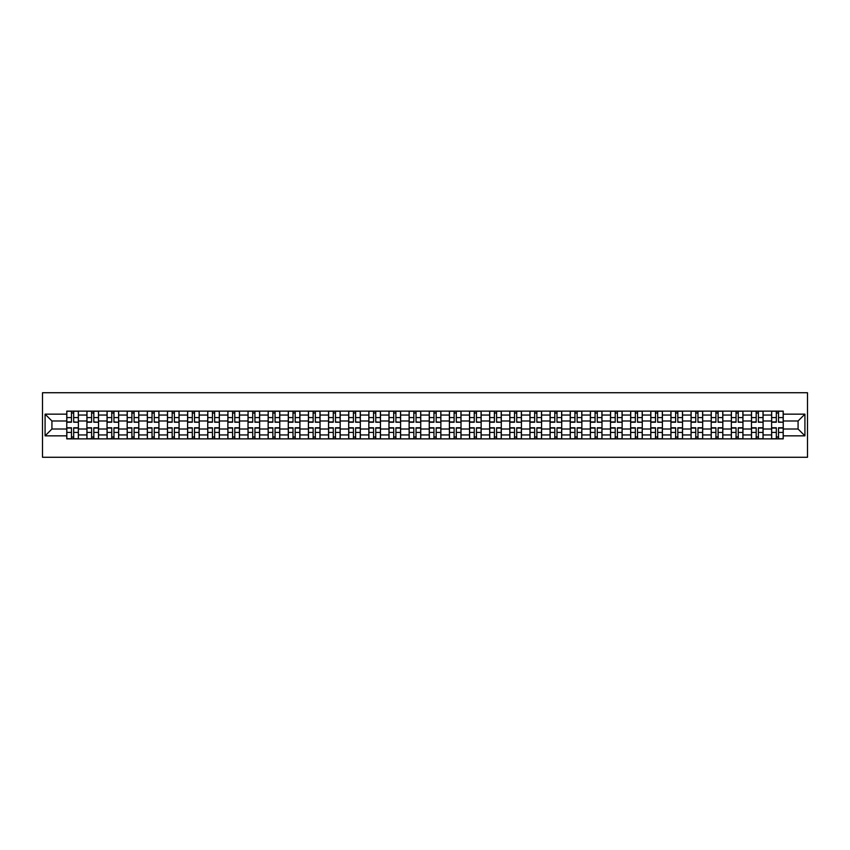 <?xml version="1.0" encoding="UTF-8"?>
<svg xmlns="http://www.w3.org/2000/svg" width="850" height="850" viewBox="0 0 850 850"><rect width="100%" height="100%" fill="white"/><g stroke="black" fill="none" stroke-linecap="round" stroke-linejoin="round"><path stroke-width="1.27" d="M42.5 457.268L807.5 457.268L807.5 392.732L42.5 392.732L42.5 457.268M86.912 438.876L86.912 415.055L78.391 415.055L78.391 438.876M78.391 415.055L78.391 411.124M86.912 415.055L86.912 411.124M98.526 411.124L98.526 438.876M107.047 438.876L107.047 411.124M118.66 411.124L118.66 438.876M127.181 438.876L127.181 411.124M138.805 411.124L138.805 438.876M147.326 438.876L147.326 411.124M158.939 411.124L158.939 438.876M167.461 438.876L167.461 411.124M179.084 411.124L179.084 438.876M187.595 438.876L187.595 411.124M199.219 411.124L199.219 438.876M207.74 438.876L207.74 411.124M219.353 411.124L219.353 438.876M227.874 438.876L227.874 411.124M239.498 411.124L239.498 438.876M248.019 438.876L248.019 411.124M259.632 411.124L259.632 438.876M268.154 438.876L268.154 411.124M279.767 411.124L279.767 438.876M288.288 438.876L288.288 411.124M299.912 411.124L299.912 438.876M308.433 438.876L308.433 411.124M320.046 411.124L320.046 438.876M328.567 438.876L328.567 411.124M340.191 411.124L340.191 438.876M348.702 438.876L348.702 411.124M360.326 411.124L360.326 438.876M368.847 438.876L368.847 411.124M380.46 411.124L380.46 438.876M388.981 438.876L388.981 411.124M400.605 411.124L400.605 438.876M409.126 438.876L409.126 411.124M420.739 411.124L420.739 438.876M429.261 438.876L429.261 411.124M440.874 411.124L440.874 438.876M449.395 438.876L449.395 411.124M461.019 411.124L461.019 438.876M469.54 438.876L469.54 411.124M481.153 411.124L481.153 438.876M489.674 438.876L489.674 411.124M501.298 411.124L501.298 438.876M509.809 438.876L509.809 411.124M521.433 411.124L521.433 438.876M529.954 438.876L529.954 411.124M541.567 411.124L541.567 438.876M550.088 438.876L550.088 411.124M561.712 411.124L561.712 438.876M570.233 438.876L570.233 411.124M581.846 411.124L581.846 438.876M590.367 438.876L590.367 411.124M601.981 411.124L601.981 438.876M610.502 438.876L610.502 411.124M622.126 411.124L622.126 438.876M630.647 438.876L630.647 411.124M642.26 411.124L642.26 438.876M650.781 438.876L650.781 411.124M662.405 411.124L662.405 438.876M670.916 438.876L670.916 411.124M682.539 411.124L682.539 438.876M691.061 438.876L691.061 411.124M702.674 411.124L702.674 438.876M711.195 438.876L711.195 411.124M722.819 411.124L722.819 438.876M731.34 438.876L731.34 411.124M742.953 411.124L742.953 438.876M751.474 438.876L751.474 411.124M763.088 411.124L763.088 438.876M771.609 438.876L771.609 411.124M771.609 429.006L763.088 429.006M751.474 429.006L742.953 429.006M731.34 429.006L722.819 429.006M711.195 429.006L702.674 429.006M691.061 429.006L682.539 429.006M670.916 429.006L662.405 429.006M650.781 429.006L642.26 429.006M630.647 429.006L622.126 429.006M610.502 429.006L601.981 429.006M590.367 429.006L581.846 429.006M570.233 429.006L561.712 429.006M550.088 429.006L541.567 429.006M529.954 429.006L521.433 429.006M509.809 429.006L501.298 429.006M489.674 429.006L481.153 429.006M469.54 429.006L461.019 429.006M449.395 429.006L440.874 429.006M429.261 429.006L420.739 429.006M409.126 429.006L400.605 429.006M388.981 429.006L380.46 429.006M368.847 429.006L360.326 429.006M348.702 429.006L340.191 429.006M328.567 429.006L320.046 429.006M308.433 429.006L299.912 429.006M288.288 429.006L279.767 429.006M268.154 429.006L259.632 429.006M248.019 429.006L239.498 429.006M227.874 429.006L219.353 429.006M207.74 429.006L199.219 429.006M187.595 429.006L179.084 429.006M167.461 429.006L158.939 429.006M147.326 429.006L138.805 429.006M127.181 429.006L118.66 429.006M107.047 429.006L98.526 429.006M86.912 429.006L78.391 429.006M771.609 420.994L763.088 420.994M751.474 420.994L742.953 420.994M731.34 420.994L722.819 420.994M711.195 420.994L702.674 420.994M691.061 420.994L682.539 420.994M670.916 420.994L662.405 420.994M650.781 420.994L642.26 420.994M630.647 420.994L622.126 420.994M610.502 420.994L601.981 420.994M590.367 420.994L581.846 420.994M570.233 420.994L561.712 420.994M550.088 420.994L541.567 420.994M529.954 420.994L521.433 420.994M509.809 420.994L501.298 420.994M489.674 420.994L481.153 420.994M469.54 420.994L461.019 420.994M449.395 420.994L440.874 420.994M429.261 420.994L420.739 420.994M409.126 420.994L400.605 420.994M388.981 420.994L380.46 420.994M368.847 420.994L360.326 420.994M348.702 420.994L340.191 420.994M328.567 420.994L320.046 420.994M308.433 420.994L299.912 420.994M288.288 420.994L279.767 420.994M268.154 420.994L259.632 420.994M248.019 420.994L239.498 420.994M227.874 420.994L219.353 420.994M207.74 420.994L199.219 420.994M187.595 420.994L179.084 420.994M167.461 420.994L158.939 420.994M147.326 420.994L138.805 420.994M127.181 420.994L118.66 420.994M107.047 420.994L98.526 420.994M86.912 420.994L78.391 420.994M51.924 429.006L66.767 429.006L66.767 420.994L51.924 420.994L51.924 429.006L45.082 435.848L45.082 414.152L66.767 414.152L66.767 420.994M783.232 420.994L783.232 429.006L798.076 429.006L798.076 420.994L783.232 420.994L783.232 411.124L66.767 411.124L66.767 414.152M783.232 414.152L804.918 414.152L804.918 435.848L783.232 435.848L783.232 429.006M66.767 429.006L66.767 438.876L783.232 438.876L783.232 435.848M66.767 435.848L45.082 435.848M73.674 436.942L71.485 436.942M71.485 413.058L73.674 413.058M93.819 436.942L91.619 436.942M91.619 413.058L93.819 413.058M113.953 436.942L111.754 436.942M111.754 413.058L113.953 413.058M134.088 436.942L131.899 436.942M131.899 413.058L134.088 413.058M154.232 436.942L152.033 436.942M152.033 413.058L154.232 413.058M174.367 436.942L172.178 436.942M172.178 413.058L174.367 413.058M194.501 436.942L192.312 436.942M192.312 413.058L194.501 413.058M214.646 436.942L212.447 436.942M212.447 413.058L214.646 413.058M234.781 436.942L232.592 436.942M232.592 413.058L234.781 413.058M254.926 436.942L252.726 436.942M252.726 413.058L254.926 413.058M275.06 436.942L272.861 436.942M272.861 413.058L275.06 413.058M295.194 436.942L293.006 436.942M293.006 413.058L295.194 413.058M315.339 436.942L313.14 436.942M313.14 413.058L315.339 413.058M335.474 436.942L333.285 436.942M333.285 413.058L335.474 413.058M355.608 436.942L353.419 436.942M353.419 413.058L355.608 413.058M375.753 436.942L373.554 436.942M373.554 413.058L375.753 413.058M395.888 436.942L393.699 436.942M393.699 413.058L395.888 413.058M416.033 436.942L413.833 436.942M413.833 413.058L416.033 413.058M436.167 436.942L433.967 436.942M433.967 413.058L436.167 413.058M456.301 436.942L454.112 436.942M454.112 413.058L456.301 413.058M476.446 436.942L474.247 436.942M474.247 413.058L476.446 413.058M496.581 436.942L494.392 436.942M494.392 413.058L496.581 413.058M516.715 436.942L514.526 436.942M514.526 413.058L516.715 413.058M536.86 436.942L534.661 436.942M534.661 413.058L536.86 413.058M556.994 436.942L554.806 436.942M554.806 413.058L556.994 413.058M577.139 436.942L574.94 436.942M574.94 413.058L577.139 413.058M597.274 436.942L595.074 436.942M595.074 413.058L597.274 413.058M617.408 436.942L615.219 436.942M615.219 413.058L617.408 413.058M637.553 436.942L635.354 436.942M635.354 413.058L637.553 413.058M657.688 436.942L655.499 436.942M655.499 413.058L657.688 413.058M677.822 436.942L675.633 436.942M675.633 413.058L677.822 413.058M697.967 436.942L695.768 436.942M695.768 413.058L697.967 413.058M718.101 436.942L715.912 436.942M715.912 413.058L718.101 413.058M738.246 436.942L736.047 436.942M736.047 413.058L738.246 413.058M758.381 436.942L756.181 436.942M756.181 413.058L758.381 413.058M778.515 436.942L776.326 436.942M776.326 413.058L778.515 413.058M45.082 414.152L51.924 420.994M798.076 429.006L804.918 435.848M798.076 420.994L804.918 414.152M73.674 421.951L78.328 422.227L73.674 422.227L73.674 411.251L78.328 411.251L75.746 411.251M78.328 421.951L78.328 411.251M71.485 412.93L73.674 412.93M69.413 411.251L66.831 411.251L66.831 422.227L71.485 422.227L71.485 411.251L69.604 411.251M66.831 411.251L75.544 411.251M71.485 427.773L71.485 438.749L66.831 438.749L66.831 427.773L71.485 427.773M73.674 437.07L71.485 437.07M69.604 438.749L78.328 438.749L78.328 427.773L73.674 427.773L73.674 438.749L75.544 438.749M93.819 421.951L98.462 422.227L93.819 422.227L93.819 411.251L98.462 411.251L95.88 411.251M98.462 421.951L98.462 411.251M91.619 412.93L93.819 412.93M89.558 411.251L86.976 411.251L86.976 422.227L91.619 422.227L91.619 411.251L89.749 411.251M86.976 411.251L95.689 411.251M113.953 421.951L118.596 422.227L113.953 422.227L113.953 411.251L118.596 411.251L116.014 411.251M118.596 421.951L118.596 411.251M111.754 412.93L113.953 412.93M109.692 411.251L107.111 411.251L107.111 422.227L111.754 422.227L111.754 411.251L109.884 411.251M107.111 411.251L115.823 411.251M91.619 427.773L91.619 438.749L86.976 438.749L86.976 427.773L91.619 427.773M93.819 437.07L91.619 437.07M89.749 438.749L98.462 438.749L98.462 427.773L93.819 427.773L93.819 438.749L95.689 438.749M111.754 427.773L111.754 438.749L107.111 438.749L107.111 427.773L111.754 427.773M113.953 437.07L111.754 437.07M109.884 438.749L118.596 438.749L118.596 427.773L113.953 427.773L113.953 438.749L115.823 438.749M134.088 421.951L138.741 422.227L134.088 422.227L134.088 411.251L138.741 411.251L136.159 411.251M138.741 421.951L138.741 411.251M131.899 412.93L134.088 412.93M129.827 411.251L127.245 411.251L127.245 422.227L131.899 422.227L131.899 411.251L130.029 411.251M127.245 411.251L135.957 411.251M154.232 421.951L158.876 422.227L154.232 422.227L154.232 411.251L158.876 411.251L156.294 411.251M158.876 421.951L158.876 411.251M152.033 412.93L154.232 412.93M149.972 411.251L147.39 411.251L147.39 422.227L152.033 422.227L152.033 411.251L150.163 411.251M147.39 411.251L156.102 411.251M174.367 421.951L179.01 422.227L174.367 422.227L174.367 411.251L179.01 411.251L176.428 411.251M179.01 421.951L179.01 411.251M172.178 412.93L174.367 412.93M170.106 411.251L167.524 411.251L167.524 422.227L172.178 422.227L172.178 411.251L170.298 411.251M167.524 411.251L176.237 411.251M131.899 427.773L131.899 438.749L127.245 438.749L127.245 427.773L131.899 427.773M134.088 437.07L131.899 437.07M130.029 438.749L138.741 438.749L138.741 427.773L134.088 427.773L134.088 438.749L135.957 438.749M152.033 427.773L152.033 438.749L147.39 438.749L147.39 427.773L152.033 427.773M154.232 437.07L152.033 437.07M150.163 438.749L158.876 438.749L158.876 427.773L154.232 427.773L154.232 438.749L156.102 438.749M172.178 427.773L172.178 438.749L167.524 438.749L167.524 427.773L172.178 427.773M174.367 437.07L172.178 437.07M170.298 438.749L179.01 438.749L179.01 427.773L174.367 427.773L174.367 438.749L176.237 438.749M194.501 421.951L199.155 422.227L194.501 422.227L194.501 411.251L199.155 411.251L196.573 411.251M199.155 421.951L199.155 411.251M192.312 412.93L194.501 412.93M190.251 411.251L187.669 411.251L187.669 422.227L192.312 422.227L192.312 411.251L190.442 411.251M187.669 411.251L196.382 411.251M192.312 427.773L192.312 438.749L187.669 438.749L187.669 427.773L192.312 427.773M194.501 437.07L192.312 437.07M190.442 438.749L199.155 438.749L199.155 427.773L194.501 427.773L194.501 438.749L196.382 438.749M214.646 421.951L219.289 422.227L214.646 422.227L214.646 411.251L219.289 411.251L216.708 411.251M219.289 421.951L219.289 411.251M212.447 412.93L214.646 412.93M210.386 411.251L207.804 411.251L207.804 422.227L212.447 422.227L212.447 411.251L210.577 411.251M207.804 411.251L216.516 411.251M212.447 427.773L212.447 438.749L207.804 438.749L207.804 427.773L212.447 427.773M214.646 437.07L212.447 437.07M210.577 438.749L219.289 438.749L219.289 427.773L214.646 427.773L214.646 438.749L216.516 438.749M234.781 421.951L239.434 422.227L234.781 422.227L234.781 411.251L239.434 411.251L236.852 411.251M239.434 421.951L239.434 411.251M232.592 412.93L234.781 412.93M230.52 411.251L227.938 411.251L227.938 422.227L232.592 422.227L232.592 411.251L230.711 411.251M227.938 411.251L236.651 411.251M232.592 427.773L232.592 438.749L227.938 438.749L227.938 427.773L232.592 427.773M234.781 437.07L232.592 437.07M230.711 438.749L239.434 438.749L239.434 427.773L234.781 427.773L234.781 438.749L236.651 438.749M254.926 421.951L259.569 422.227L254.926 422.227L254.926 411.251L259.569 411.251L256.987 411.251M259.569 421.951L259.569 411.251M252.726 412.93L254.926 412.93M250.665 411.251L248.083 411.251L248.083 422.227L252.726 422.227L252.726 411.251L250.856 411.251M248.083 411.251L256.796 411.251M252.726 427.773L252.726 438.749L248.083 438.749L248.083 427.773L252.726 427.773M254.926 437.07L252.726 437.07M250.856 438.749L259.569 438.749L259.569 427.773L254.926 427.773L254.926 438.749L256.796 438.749M275.06 421.951L279.703 422.227L275.06 422.227L275.06 411.251L279.703 411.251L277.121 411.251M279.703 421.951L279.703 411.251M272.861 412.93L275.06 412.93M270.799 411.251L268.217 411.251L268.217 422.227L272.861 422.227L272.861 411.251L270.991 411.251M268.217 411.251L276.93 411.251M272.861 427.773L272.861 438.749L268.217 438.749L268.217 427.773L272.861 427.773M275.06 437.07L272.861 437.07M270.991 438.749L279.703 438.749L279.703 427.773L275.06 427.773L275.06 438.749L276.93 438.749M295.194 421.951L299.848 422.227L295.194 422.227L295.194 411.251L299.848 411.251L297.266 411.251M299.848 421.951L299.848 411.251M293.006 412.93L295.194 412.93M290.934 411.251L288.352 411.251L288.352 422.227L293.006 422.227L293.006 411.251L291.136 411.251M288.352 411.251L297.075 411.251M293.006 427.773L293.006 438.749L288.352 438.749L288.352 427.773L293.006 427.773M295.194 437.07L293.006 437.07M291.136 438.749L299.848 438.749L299.848 427.773L295.194 427.773L295.194 438.749L297.075 438.749M315.339 421.951L319.983 422.227L315.339 422.227L315.339 411.251L319.983 411.251L317.401 411.251M319.983 421.951L319.983 411.251M313.14 412.93L315.339 412.93M311.079 411.251L308.497 411.251L308.497 422.227L313.14 422.227L313.14 411.251L311.27 411.251M308.497 411.251L317.209 411.251M313.14 427.773L313.14 438.749L308.497 438.749L308.497 427.773L313.14 427.773M315.339 437.07L313.14 437.07M311.27 438.749L319.983 438.749L319.983 427.773L315.339 427.773L315.339 438.749L317.209 438.749M335.474 421.951L340.117 422.227L335.474 422.227L335.474 411.251L340.117 411.251L337.535 411.251M340.117 421.951L340.117 411.251M333.285 412.93L335.474 412.93M331.213 411.251L328.631 411.251L328.631 422.227L333.285 422.227L333.285 411.251L331.404 411.251M328.631 411.251L337.344 411.251M333.285 427.773L333.285 438.749L328.631 438.749L328.631 427.773L333.285 427.773M335.474 437.07L333.285 437.07M331.404 438.749L340.117 438.749L340.117 427.773L335.474 427.773L335.474 438.749L337.344 438.749M355.608 421.951L360.262 422.227L355.608 422.227L355.608 411.251L360.262 411.251L357.68 411.251M360.262 421.951L360.262 411.251M353.419 412.93L355.608 412.93M351.358 411.251L348.776 411.251L348.776 422.227L353.419 422.227L353.419 411.251L351.549 411.251M348.776 411.251L357.489 411.251M353.419 427.773L353.419 438.749L348.776 438.749L348.776 427.773L353.419 427.773M355.608 437.07L353.419 437.07M351.549 438.749L360.262 438.749L360.262 427.773L355.608 427.773L355.608 438.749L357.489 438.749M375.753 421.951L380.396 422.227L375.753 422.227L375.753 411.251L380.396 411.251L377.814 411.251M380.396 421.951L380.396 411.251M373.554 412.93L375.753 412.93M371.493 411.251L368.911 411.251L368.911 422.227L373.554 422.227L373.554 411.251L371.684 411.251M368.911 411.251L377.623 411.251M373.554 427.773L373.554 438.749L368.911 438.749L368.911 427.773L373.554 427.773M375.753 437.07L373.554 437.07M371.684 438.749L380.396 438.749L380.396 427.773L375.753 427.773L375.753 438.749L377.623 438.749M395.888 421.951L400.541 422.227L395.888 422.227L395.888 411.251L400.541 411.251L397.959 411.251M400.541 421.951L400.541 411.251M393.699 412.93L395.888 412.93M391.627 411.251L389.045 411.251L389.045 422.227L393.699 422.227L393.699 411.251L391.818 411.251M389.045 411.251L397.757 411.251M393.699 427.773L393.699 438.749L389.045 438.749L389.045 427.773L393.699 427.773M395.888 437.07L393.699 437.07M391.818 438.749L400.541 438.749L400.541 427.773L395.888 427.773L395.888 438.749L397.757 438.749M416.033 421.951L420.676 422.227L416.033 422.227L416.033 411.251L420.676 411.251L418.094 411.251M420.676 421.951L420.676 411.251M413.833 412.93L416.033 412.93M411.772 411.251L409.19 411.251L409.19 422.227L413.833 422.227L413.833 411.251L411.963 411.251M409.19 411.251L417.902 411.251M413.833 427.773L413.833 438.749L409.19 438.749L409.19 427.773L413.833 427.773M416.033 437.07L413.833 437.07M411.963 438.749L420.676 438.749L420.676 427.773L416.033 427.773L416.033 438.749L417.902 438.749M436.167 421.951L440.81 422.227L436.167 422.227L436.167 411.251L440.81 411.251L438.228 411.251M440.81 421.951L440.81 411.251M433.967 412.93L436.167 412.93M431.906 411.251L429.324 411.251L429.324 422.227L433.967 422.227L433.967 411.251L432.098 411.251M429.324 411.251L438.037 411.251M433.967 427.773L433.967 438.749L429.324 438.749L429.324 427.773L433.967 427.773M436.167 437.07L433.967 437.07M432.098 438.749L440.81 438.749L440.81 427.773L436.167 427.773L436.167 438.749L438.037 438.749M456.301 421.951L460.955 422.227L456.301 422.227L456.301 411.251L460.955 411.251L458.373 411.251M460.955 421.951L460.955 411.251M454.112 412.93L456.301 412.93M452.041 411.251L449.459 411.251L449.459 422.227L454.112 422.227L454.112 411.251L452.243 411.251M449.459 411.251L458.182 411.251M454.112 427.773L454.112 438.749L449.459 438.749L449.459 427.773L454.112 427.773M456.301 437.07L454.112 437.07M452.243 438.749L460.955 438.749L460.955 427.773L456.301 427.773L456.301 438.749L458.182 438.749M476.446 421.951L481.089 422.227L476.446 422.227L476.446 411.251L481.089 411.251L478.507 411.251M481.089 421.951L481.089 411.251M474.247 412.93L476.446 412.93M472.186 411.251L469.604 411.251L469.604 422.227L474.247 422.227L474.247 411.251L472.377 411.251M469.604 411.251L478.316 411.251M474.247 427.773L474.247 438.749L469.604 438.749L469.604 427.773L474.247 427.773M476.446 437.07L474.247 437.07M472.377 438.749L481.089 438.749L481.089 427.773L476.446 427.773L476.446 438.749L478.316 438.749M496.581 421.951L501.224 422.227L496.581 422.227L496.581 411.251L501.224 411.251L498.642 411.251M501.224 421.951L501.224 411.251M494.392 412.93L496.581 412.93M492.32 411.251L489.738 411.251L489.738 422.227L494.392 422.227L494.392 411.251L492.511 411.251M489.738 411.251L498.451 411.251M494.392 427.773L494.392 438.749L489.738 438.749L489.738 427.773L494.392 427.773M496.581 437.07L494.392 437.07M492.511 438.749L501.224 438.749L501.224 427.773L496.581 427.773L496.581 438.749L498.451 438.749M516.715 421.951L521.369 422.227L516.715 422.227L516.715 411.251L521.369 411.251L518.787 411.251M521.369 421.951L521.369 411.251M514.526 412.93L516.715 412.93M512.465 411.251L509.883 411.251L509.883 422.227L514.526 422.227L514.526 411.251L512.656 411.251M509.883 411.251L518.596 411.251M514.526 427.773L514.526 438.749L509.883 438.749L509.883 427.773L514.526 427.773M516.715 437.07L514.526 437.07M512.656 438.749L521.369 438.749L521.369 427.773L516.715 427.773L516.715 438.749L518.596 438.749M536.86 421.951L541.503 422.227L536.86 422.227L536.86 411.251L541.503 411.251L538.921 411.251M541.503 421.951L541.503 411.251M534.661 412.93L536.86 412.93M532.599 411.251L530.017 411.251L530.017 422.227L534.661 422.227L534.661 411.251L532.791 411.251M530.017 411.251L538.73 411.251M534.661 427.773L534.661 438.749L530.017 438.749L530.017 427.773L534.661 427.773M536.86 437.07L534.661 437.07M532.791 438.749L541.503 438.749L541.503 427.773L536.86 427.773L536.86 438.749L538.73 438.749M556.994 421.951L561.648 422.227L556.994 422.227L556.994 411.251L561.648 411.251L559.066 411.251M561.648 421.951L561.648 411.251M554.806 412.93L556.994 412.93M552.734 411.251L550.152 411.251L550.152 422.227L554.806 422.227L554.806 411.251L552.925 411.251M550.152 411.251L558.864 411.251M554.806 427.773L554.806 438.749L550.152 438.749L550.152 427.773L554.806 427.773M556.994 437.07L554.806 437.07M552.925 438.749L561.648 438.749L561.648 427.773L556.994 427.773L556.994 438.749L558.864 438.749M577.139 421.951L581.782 422.227L577.139 422.227L577.139 411.251L581.782 411.251L579.201 411.251M581.782 421.951L581.782 411.251M574.94 412.93L577.139 412.93M572.879 411.251L570.297 411.251L570.297 422.227L574.94 422.227L574.94 411.251L573.07 411.251M570.297 411.251L579.009 411.251M574.94 427.773L574.94 438.749L570.297 438.749L570.297 427.773L574.94 427.773M577.139 437.07L574.94 437.07M573.07 438.749L581.782 438.749L581.782 427.773L577.139 427.773L577.139 438.749L579.009 438.749M597.274 421.951L601.917 422.227L597.274 422.227L597.274 411.251L601.917 411.251L599.335 411.251M601.917 421.951L601.917 411.251M595.074 412.93L597.274 412.93M593.013 411.251L590.431 411.251L590.431 422.227L595.074 422.227L595.074 411.251L593.204 411.251M590.431 411.251L599.144 411.251M595.074 427.773L595.074 438.749L590.431 438.749L590.431 427.773L595.074 427.773M597.274 437.07L595.074 437.07M593.204 438.749L601.917 438.749L601.917 427.773L597.274 427.773L597.274 438.749L599.144 438.749M617.408 421.951L622.062 422.227L617.408 422.227L617.408 411.251L622.062 411.251L619.48 411.251M622.062 421.951L622.062 411.251M615.219 412.93L617.408 412.93M613.148 411.251L610.566 411.251L610.566 422.227L615.219 422.227L615.219 411.251L613.349 411.251M610.566 411.251L619.289 411.251M615.219 427.773L615.219 438.749L610.566 438.749L610.566 427.773L615.219 427.773M617.408 437.07L615.219 437.07M613.349 438.749L622.062 438.749L622.062 427.773L617.408 427.773L617.408 438.749L619.289 438.749M637.553 421.951L642.196 422.227L637.553 422.227L637.553 411.251L642.196 411.251L639.614 411.251M642.196 421.951L642.196 411.251M635.354 412.93L637.553 412.93M633.293 411.251L630.711 411.251L630.711 422.227L635.354 422.227L635.354 411.251L633.484 411.251M630.711 411.251L639.423 411.251M635.354 427.773L635.354 438.749L630.711 438.749L630.711 427.773L635.354 427.773M637.553 437.07L635.354 437.07M633.484 438.749L642.196 438.749L642.196 427.773L637.553 427.773L637.553 438.749L639.423 438.749M657.688 421.951L662.331 422.227L657.688 422.227L657.688 411.251L662.331 411.251L659.749 411.251M662.331 421.951L662.331 411.251M655.499 412.93L657.688 412.93M653.427 411.251L650.845 411.251L650.845 422.227L655.499 422.227L655.499 411.251L653.618 411.251M650.845 411.251L659.558 411.251M655.499 427.773L655.499 438.749L650.845 438.749L650.845 427.773L655.499 427.773M657.688 437.07L655.499 437.07M653.618 438.749L662.331 438.749L662.331 427.773L657.688 427.773L657.688 438.749L659.558 438.749M677.822 421.951L682.476 422.227L677.822 422.227L677.822 411.251L682.476 411.251L679.894 411.251M682.476 421.951L682.476 411.251M675.633 412.93L677.822 412.93M673.572 411.251L670.99 411.251L670.99 422.227L675.633 422.227L675.633 411.251L673.763 411.251M670.99 411.251L679.702 411.251M675.633 427.773L675.633 438.749L670.99 438.749L670.99 427.773L675.633 427.773M677.822 437.07L675.633 437.07M673.763 438.749L682.476 438.749L682.476 427.773L677.822 427.773L677.822 438.749L679.702 438.749M697.967 421.951L702.61 422.227L697.967 422.227L697.967 411.251L702.61 411.251L700.028 411.251M702.61 421.951L702.61 411.251M695.768 412.93L697.967 412.93M693.706 411.251L691.124 411.251L691.124 422.227L695.768 422.227L695.768 411.251L693.898 411.251M691.124 411.251L699.837 411.251M695.768 427.773L695.768 438.749L691.124 438.749L691.124 427.773L695.768 427.773M697.967 437.07L695.768 437.07M693.898 438.749L702.61 438.749L702.61 427.773L697.967 427.773L697.967 438.749L699.837 438.749M718.101 421.951L722.755 422.227L718.101 422.227L718.101 411.251L722.755 411.251L720.173 411.251M722.755 421.951L722.755 411.251M715.912 412.93L718.101 412.93M713.841 411.251L711.259 411.251L711.259 422.227L715.912 422.227L715.912 411.251L714.043 411.251M711.259 411.251L719.971 411.251M715.912 427.773L715.912 438.749L711.259 438.749L711.259 427.773L715.912 427.773M718.101 437.07L715.912 437.07M714.043 438.749L722.755 438.749L722.755 427.773L718.101 427.773L718.101 438.749L719.971 438.749M738.246 421.951L742.889 422.227L738.246 422.227L738.246 411.251L742.889 411.251L740.308 411.251M742.889 421.951L742.889 411.251M736.047 412.93L738.246 412.93M733.986 411.251L731.404 411.251L731.404 422.227L736.047 422.227L736.047 411.251L734.177 411.251M731.404 411.251L740.116 411.251M736.047 427.773L736.047 438.749L731.404 438.749L731.404 427.773L736.047 427.773M738.246 437.07L736.047 437.07M734.177 438.749L742.889 438.749L742.889 427.773L738.246 427.773L738.246 438.749L740.116 438.749M758.381 421.951L763.024 422.227L758.381 422.227L758.381 411.251L763.024 411.251L760.442 411.251M763.024 421.951L763.024 411.251M756.181 412.93L758.381 412.93M754.12 411.251L751.538 411.251L751.538 422.227L756.181 422.227L756.181 411.251L754.311 411.251M751.538 411.251L760.251 411.251M756.181 427.773L756.181 438.749L751.538 438.749L751.538 427.773L756.181 427.773M758.381 437.07L756.181 437.07M754.311 438.749L763.024 438.749L763.024 427.773L758.381 427.773L758.381 438.749L760.251 438.749M778.515 421.951L783.169 422.227L778.515 422.227L778.515 411.251L783.169 411.251L780.587 411.251M783.169 421.951L783.169 411.251M776.326 412.93L778.515 412.93M774.254 411.251L771.673 411.251L771.673 422.227L776.326 422.227L776.326 411.251L774.456 411.251M771.673 411.251L780.396 411.251M776.326 427.773L776.326 438.749L771.673 438.749L771.673 427.773L776.326 427.773M778.515 437.07L776.326 437.07M774.456 438.749L783.169 438.749L783.169 427.773L778.515 427.773L778.515 438.749L780.396 438.749M751.474 415.055L742.953 415.055M731.34 415.055L722.819 415.055M711.195 415.055L702.674 415.055M691.061 415.055L682.539 415.055M670.916 415.055L662.405 415.055M650.781 415.055L642.26 415.055M630.647 415.055L622.126 415.055M610.502 415.055L601.981 415.055M590.367 415.055L581.846 415.055M570.233 415.055L561.712 415.055M550.088 415.055L541.567 415.055M529.954 415.055L521.433 415.055M509.809 415.055L501.298 415.055M489.674 415.055L481.153 415.055M469.54 415.055L461.019 415.055M449.395 415.055L440.874 415.055M429.261 415.055L420.739 415.055M409.126 415.055L400.605 415.055M388.981 415.055L380.46 415.055M368.847 415.055L360.326 415.055M348.702 415.055L340.191 415.055M328.567 415.055L320.046 415.055M308.433 415.055L299.912 415.055M288.288 415.055L279.767 415.055M268.154 415.055L259.632 415.055M248.019 415.055L239.498 415.055M227.874 415.055L219.353 415.055M207.74 415.055L199.219 415.055M187.595 415.055L179.084 415.055M167.461 415.055L158.939 415.055M147.326 415.055L138.805 415.055M127.181 415.055L118.66 415.055M107.047 415.055L98.526 415.055M771.609 415.055L763.088 415.055M751.474 434.945L742.953 434.945M731.34 434.945L722.819 434.945M711.195 434.945L702.674 434.945M691.061 434.945L682.539 434.945M670.916 434.945L662.405 434.945M650.781 434.945L642.26 434.945M630.647 434.945L622.126 434.945M610.502 434.945L601.981 434.945M590.367 434.945L581.846 434.945M570.233 434.945L561.712 434.945M550.088 434.945L541.567 434.945M529.954 434.945L521.433 434.945M509.809 434.945L501.298 434.945M489.674 434.945L481.153 434.945M469.54 434.945L461.019 434.945M449.395 434.945L440.874 434.945M429.261 434.945L420.739 434.945M409.126 434.945L400.605 434.945M388.981 434.945L380.46 434.945M368.847 434.945L360.326 434.945M348.702 434.945L340.191 434.945M328.567 434.945L320.046 434.945M308.433 434.945L299.912 434.945M288.288 434.945L279.767 434.945M268.154 434.945L259.632 434.945M248.019 434.945L239.498 434.945M227.874 434.945L219.353 434.945M207.74 434.945L199.219 434.945M187.595 434.945L179.084 434.945M167.461 434.945L158.939 434.945M147.326 434.945L138.805 434.945M127.181 434.945L118.66 434.945M107.047 434.945L98.526 434.945M86.912 434.945L78.391 434.945M771.609 434.945L763.088 434.945M73.674 417.594L78.328 417.594M66.831 421.951L71.485 421.951M66.831 417.594L71.485 417.594M71.485 428.049L66.831 428.049M71.485 432.406L66.831 432.406M78.328 428.049L73.674 428.049M78.328 432.406L73.674 432.406M93.819 417.594L98.462 417.594M86.976 421.951L91.619 421.951M86.976 417.594L91.619 417.594M113.953 417.594L118.596 417.594M107.111 421.951L111.754 421.951M107.111 417.594L111.754 417.594M91.619 428.049L86.976 428.049M91.619 432.406L86.976 432.406M98.462 428.049L93.819 428.049M98.462 432.406L93.819 432.406M111.754 428.049L107.111 428.049M111.754 432.406L107.111 432.406M118.596 428.049L113.953 428.049M118.596 432.406L113.953 432.406M134.088 417.594L138.741 417.594M127.245 421.951L131.899 421.951M127.245 417.594L131.899 417.594M154.232 417.594L158.876 417.594M147.39 421.951L152.033 421.951M147.39 417.594L152.033 417.594M174.367 417.594L179.01 417.594M167.524 421.951L172.178 421.951M167.524 417.594L172.178 417.594M131.899 428.049L127.245 428.049M131.899 432.406L127.245 432.406M138.741 428.049L134.088 428.049M138.741 432.406L134.088 432.406M152.033 428.049L147.39 428.049M152.033 432.406L147.39 432.406M158.876 428.049L154.232 428.049M158.876 432.406L154.232 432.406M172.178 428.049L167.524 428.049M172.178 432.406L167.524 432.406M179.01 428.049L174.367 428.049M179.01 432.406L174.367 432.406M194.501 417.594L199.155 417.594M187.669 421.951L192.312 421.951M187.669 417.594L192.312 417.594M192.312 428.049L187.669 428.049M192.312 432.406L187.669 432.406M199.155 428.049L194.501 428.049M199.155 432.406L194.501 432.406M214.646 417.594L219.289 417.594M207.804 421.951L212.447 421.951M207.804 417.594L212.447 417.594M212.447 428.049L207.804 428.049M212.447 432.406L207.804 432.406M219.289 428.049L214.646 428.049M219.289 432.406L214.646 432.406M234.781 417.594L239.434 417.594M227.938 421.951L232.592 421.951M227.938 417.594L232.592 417.594M232.592 428.049L227.938 428.049M232.592 432.406L227.938 432.406M239.434 428.049L234.781 428.049M239.434 432.406L234.781 432.406M254.926 417.594L259.569 417.594M248.083 421.951L252.726 421.951M248.083 417.594L252.726 417.594M252.726 428.049L248.083 428.049M252.726 432.406L248.083 432.406M259.569 428.049L254.926 428.049M259.569 432.406L254.926 432.406M275.06 417.594L279.703 417.594M268.217 421.951L272.861 421.951M268.217 417.594L272.861 417.594M272.861 428.049L268.217 428.049M272.861 432.406L268.217 432.406M279.703 428.049L275.06 428.049M279.703 432.406L275.06 432.406M295.194 417.594L299.848 417.594M288.352 421.951L293.006 421.951M288.352 417.594L293.006 417.594M293.006 428.049L288.352 428.049M293.006 432.406L288.352 432.406M299.848 428.049L295.194 428.049M299.848 432.406L295.194 432.406M315.339 417.594L319.983 417.594M308.497 421.951L313.14 421.951M308.497 417.594L313.14 417.594M313.14 428.049L308.497 428.049M313.14 432.406L308.497 432.406M319.983 428.049L315.339 428.049M319.983 432.406L315.339 432.406M335.474 417.594L340.117 417.594M328.631 421.951L333.285 421.951M328.631 417.594L333.285 417.594M333.285 428.049L328.631 428.049M333.285 432.406L328.631 432.406M340.117 428.049L335.474 428.049M340.117 432.406L335.474 432.406M355.608 417.594L360.262 417.594M348.776 421.951L353.419 421.951M348.776 417.594L353.419 417.594M353.419 428.049L348.776 428.049M353.419 432.406L348.776 432.406M360.262 428.049L355.608 428.049M360.262 432.406L355.608 432.406M375.753 417.594L380.396 417.594M368.911 421.951L373.554 421.951M368.911 417.594L373.554 417.594M373.554 428.049L368.911 428.049M373.554 432.406L368.911 432.406M380.396 428.049L375.753 428.049M380.396 432.406L375.753 432.406M395.888 417.594L400.541 417.594M389.045 421.951L393.699 421.951M389.045 417.594L393.699 417.594M393.699 428.049L389.045 428.049M393.699 432.406L389.045 432.406M400.541 428.049L395.888 428.049M400.541 432.406L395.888 432.406M416.033 417.594L420.676 417.594M409.19 421.951L413.833 421.951M409.19 417.594L413.833 417.594M413.833 428.049L409.19 428.049M413.833 432.406L409.19 432.406M420.676 428.049L416.033 428.049M420.676 432.406L416.033 432.406M436.167 417.594L440.81 417.594M429.324 421.951L433.967 421.951M429.324 417.594L433.967 417.594M433.967 428.049L429.324 428.049M433.967 432.406L429.324 432.406M440.81 428.049L436.167 428.049M440.81 432.406L436.167 432.406M456.301 417.594L460.955 417.594M449.459 421.951L454.112 421.951M449.459 417.594L454.112 417.594M454.112 428.049L449.459 428.049M454.112 432.406L449.459 432.406M460.955 428.049L456.301 428.049M460.955 432.406L456.301 432.406M476.446 417.594L481.089 417.594M469.604 421.951L474.247 421.951M469.604 417.594L474.247 417.594M474.247 428.049L469.604 428.049M474.247 432.406L469.604 432.406M481.089 428.049L476.446 428.049M481.089 432.406L476.446 432.406M496.581 417.594L501.224 417.594M489.738 421.951L494.392 421.951M489.738 417.594L494.392 417.594M494.392 428.049L489.738 428.049M494.392 432.406L489.738 432.406M501.224 428.049L496.581 428.049M501.224 432.406L496.581 432.406M516.715 417.594L521.369 417.594M509.883 421.951L514.526 421.951M509.883 417.594L514.526 417.594M514.526 428.049L509.883 428.049M514.526 432.406L509.883 432.406M521.369 428.049L516.715 428.049M521.369 432.406L516.715 432.406M536.86 417.594L541.503 417.594M530.017 421.951L534.661 421.951M530.017 417.594L534.661 417.594M534.661 428.049L530.017 428.049M534.661 432.406L530.017 432.406M541.503 428.049L536.86 428.049M541.503 432.406L536.86 432.406M556.994 417.594L561.648 417.594M550.152 421.951L554.806 421.951M550.152 417.594L554.806 417.594M554.806 428.049L550.152 428.049M554.806 432.406L550.152 432.406M561.648 428.049L556.994 428.049M561.648 432.406L556.994 432.406M577.139 417.594L581.782 417.594M570.297 421.951L574.94 421.951M570.297 417.594L574.94 417.594M574.94 428.049L570.297 428.049M574.94 432.406L570.297 432.406M581.782 428.049L577.139 428.049M581.782 432.406L577.139 432.406M597.274 417.594L601.917 417.594M590.431 421.951L595.074 421.951M590.431 417.594L595.074 417.594M595.074 428.049L590.431 428.049M595.074 432.406L590.431 432.406M601.917 428.049L597.274 428.049M601.917 432.406L597.274 432.406M617.408 417.594L622.062 417.594M610.566 421.951L615.219 421.951M610.566 417.594L615.219 417.594M615.219 428.049L610.566 428.049M615.219 432.406L610.566 432.406M622.062 428.049L617.408 428.049M622.062 432.406L617.408 432.406M637.553 417.594L642.196 417.594M630.711 421.951L635.354 421.951M630.711 417.594L635.354 417.594M635.354 428.049L630.711 428.049M635.354 432.406L630.711 432.406M642.196 428.049L637.553 428.049M642.196 432.406L637.553 432.406M657.688 417.594L662.331 417.594M650.845 421.951L655.499 421.951M650.845 417.594L655.499 417.594M655.499 428.049L650.845 428.049M655.499 432.406L650.845 432.406M662.331 428.049L657.688 428.049M662.331 432.406L657.688 432.406M677.822 417.594L682.476 417.594M670.99 421.951L675.633 421.951M670.99 417.594L675.633 417.594M675.633 428.049L670.99 428.049M675.633 432.406L670.99 432.406M682.476 428.049L677.822 428.049M682.476 432.406L677.822 432.406M697.967 417.594L702.61 417.594M691.124 421.951L695.768 421.951M691.124 417.594L695.768 417.594M695.768 428.049L691.124 428.049M695.768 432.406L691.124 432.406M702.61 428.049L697.967 428.049M702.61 432.406L697.967 432.406M718.101 417.594L722.755 417.594M711.259 421.951L715.912 421.951M711.259 417.594L715.912 417.594M715.912 428.049L711.259 428.049M715.912 432.406L711.259 432.406M722.755 428.049L718.101 428.049M722.755 432.406L718.101 432.406M738.246 417.594L742.889 417.594M731.404 421.951L736.047 421.951M731.404 417.594L736.047 417.594M736.047 428.049L731.404 428.049M736.047 432.406L731.404 432.406M742.889 428.049L738.246 428.049M742.889 432.406L738.246 432.406M758.381 417.594L763.024 417.594M751.538 421.951L756.181 421.951M751.538 417.594L756.181 417.594M756.181 428.049L751.538 428.049M756.181 432.406L751.538 432.406M763.024 428.049L758.381 428.049M763.024 432.406L758.381 432.406M778.515 417.594L783.169 417.594M771.673 421.951L776.326 421.951M771.673 417.594L776.326 417.594M776.326 428.049L771.673 428.049M776.326 432.406L771.673 432.406M783.169 428.049L778.515 428.049M783.169 432.406L778.515 432.406"/></g></svg>
